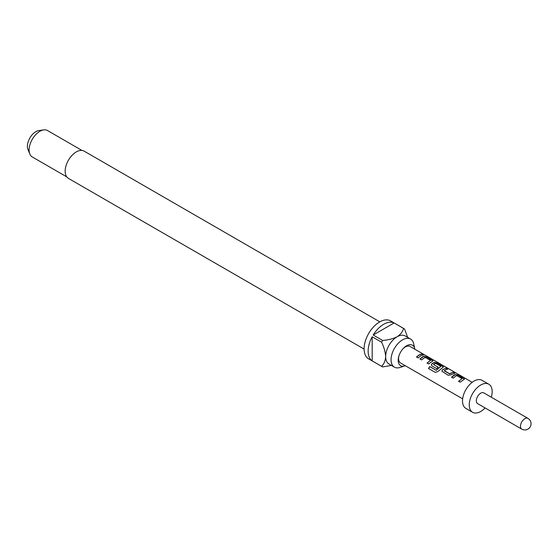 <?xml version="1.0" encoding="UTF-8"?>
<svg xmlns="http://www.w3.org/2000/svg" width="559" height="559" viewBox="0 0 559 559"><rect width="100%" height="100%" fill="white"/><g stroke="black" fill="none" stroke-linecap="round" stroke-linejoin="round"><path stroke-width="0.84" d="M424.847 355.007L425.336 355.286M451.553 377.304L455.201 374.726L458.135 375.25L464.459 379.163M458.618 381.385L462.076 378.618L456.626 375.578L453.125 378.122L451.504 377.192L454.09 375.103L455.229 374.558L458.184 375.075L464.501 379.072L460.183 382.202L458.569 381.266L462.076 378.618M441.917 371.26L442.469 369.932L443.573 369.185L446.11 368.311L447.731 369.24M444.279 370.561L449.513 373.726L453.223 372.21L454.844 373.146L451.127 374.803L448.164 375.264L441.896 371.204L442.449 369.792L446.159 368.136L447.78 369.066L445.195 369.967L444.3 370.848L449.534 373.866L453.174 372.385L454.788 373.321M431.401 365.188L431.953 363.86L434.175 362.581L437.103 363.105L443.427 367.018M435.405 372.462L428.613 368.542L429.822 366.662L436.223 370.358L440.869 366.376L435.636 363.35L434.504 363.79L433.588 364.531L438.186 367.186L436.621 368.598L431.981 365.921L431.38 365.139L431.932 363.72L434.196 362.414L437.159 362.938L443.476 366.935L437.963 371.49L435.307 372.413L428.515 368.493L429.752 366.578L436.153 370.275L440.869 366.376M433.588 364.391L438.207 367.333M420.012 359.095L423.659 356.509L426.587 357.04L432.911 360.953M427.076 363.168L430.528 360.401L425.085 357.369L421.577 359.912L419.963 358.976L422.548 356.887L423.68 356.349L426.643 356.866L432.959 360.862L428.641 363.993L427.02 363.057L430.528 360.401M416.56 357.103L419.096 355.056L421.626 354.175L423.247 355.105M414.827 349.207A11.83 6.827 120 0 0 414.736 348.683A11.83 6.827 120 0 0 406.561 345.79A11.83 6.827 120 0 0 403.367 348.369A11.83 6.827 120 0 0 398.833 356.216A11.83 6.827 120 0 0 404.793 365.907A11.83 6.827 120 0 0 405.296 365.719M414.736 348.683L413.716 343.841A16.204 9.356 120 0 0 410.62 339.075A16.204 9.356 120 0 0 402.515 339.879A16.204 9.356 120 0 0 391.929 354.161A16.204 9.356 120 0 0 394.416 367.144A16.204 9.356 120 0 0 400.09 367.445L404.793 365.907M379.827 321.851L84.15 151.14A15.729 9.084 120 0 0 76.283 151.922A15.729 9.084 120 0 0 66.011 165.778A15.729 9.084 120 0 0 68.422 178.384L364.098 349.089M394.416 367.144L389.022 364.028A16.204 9.356 -60 0 1 385.668 356.614A16.204 9.356 -60 0 1 397.128 336.763A16.204 9.356 -60 0 1 405.226 335.966L410.62 339.075M394.088 322.955L373.202 335.009A21.927 12.661 120 0 1 383.642 324.311A21.927 12.661 120 0 1 394.088 322.955L403.521 328.406A21.927 12.661 -60 0 1 404.045 328.678L390.559 320.894A21.927 12.661 120 0 0 379.603 321.977A21.927 12.661 120 0 0 365.279 341.297A21.927 12.661 120 0 0 368.64 358.864L382.118 366.648A21.927 12.661 -60 0 1 381.622 366.334L372.182 360.89A21.927 12.661 120 0 1 372.182 336.77L372.182 360.89M391.433 365.425L382.635 366.921A21.927 12.661 -60 0 1 382.118 366.648M373.202 335.009L382.635 340.459A21.927 12.661 -60 0 0 381.622 342.22L372.182 336.77M81.991 150.448L47.515 130.54A15.254 8.804 120 0 0 43.735 129.891A15.254 8.804 120 0 0 39.885 131.295A15.254 8.804 120 0 0 29.816 154.011A15.254 8.804 120 0 0 32.261 156.953L66.738 176.861M43.735 129.891L38.857 130.561A11.949 6.897 120 0 0 35.846 131.658A11.949 6.897 120 0 0 27.95 149.449L29.816 154.011M403.039 348.718A9.531 5.506 -60 0 1 405.317 346.943A9.531 5.506 -60 0 1 410.082 346.475L424.043 354.532M480.705 393.194A6.198 3.578 120 0 0 476.659 398.651A6.198 3.578 120 0 0 477.61 403.619L521.757 429.109A6.198 3.578 -60 0 1 520.471 426.272A6.198 3.578 -60 0 1 524.852 418.684A6.198 3.578 -60 0 1 527.955 418.377L483.801 392.886A6.198 3.578 120 0 0 480.705 393.194M491.291 397.211A16.204 9.356 120 0 0 488.811 384.215L482.068 380.33A16.204 9.356 120 0 0 473.962 381.126A16.204 9.356 120 0 0 463.376 395.409A16.204 9.356 120 0 0 465.864 408.391L472.6 412.283A16.204 9.356 120 0 0 480.705 411.48A16.204 9.356 120 0 0 485.093 407.937M488.811 384.215A16.204 9.356 120 0 0 480.705 385.018A16.204 9.356 120 0 0 470.119 399.301A16.204 9.356 120 0 0 472.6 412.283M462.649 398.833L400.551 362.987A9.531 5.506 -60 0 1 398.979 355.762M420.71 355.831L418.125 357.921L416.511 356.984L419.096 354.895L421.682 354.001L423.296 354.937L420.71 355.831M404.045 328.678A21.927 12.661 -60 0 1 404.541 328.992L407.637 337.356M403.521 328.406C402.787 331.578 400.656 334.359 397.128 336.763C392.921 338.81 388.093 340.047 382.635 340.459M381.622 342.22C383.991 347.153 385.34 351.953 385.668 356.614C385.347 360.869 384.005 364.112 381.622 366.334M422.932 354.203L424.393 354.958M425.301 355.258L472.18 382.321M521.757 429.109A6.198 6.198 0 0 0 530.218 426.838A6.198 6.198 0 0 0 527.955 418.377"/></g></svg>
